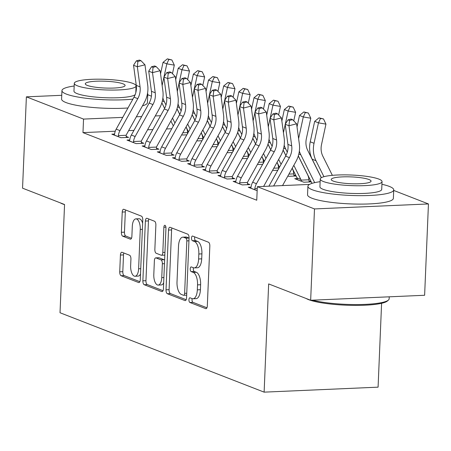 <?xml version="1.0" encoding="UTF-8"?>
<svg xmlns="http://www.w3.org/2000/svg" width="451" height="451" viewBox="0 0 451 451"><rect width="100%" height="100%" fill="white"/><g stroke="black" fill="none" stroke-linecap="round" stroke-linejoin="round"><path stroke-width="0.68" d="M188.935 299.746A2.362 1.043 -92.5 0 0 189.877 302.474L205.695 308.631A3.371 1.488 -92.5 0 0 205.983 308.676A3.371 1.488 -92.5 0 0 207.319 305.885L209.828 246.128A3.371 1.488 -92.5 0 0 208.475 242.226L192.662 236.076A2.362 1.043 -92.5 0 0 192.464 236.042A2.362 1.043 -92.5 0 0 191.523 237.993A2.362 1.043 -92.5 0 0 192.47 240.727L194.516 241.522A10.79 4.764 -92.5 0 1 198.835 253.998L198.62 258.975A10.79 4.764 -92.5 0 1 194.33 267.905A10.79 4.764 -92.5 0 1 193.417 267.747L191.371 266.953A2.362 1.043 -92.5 0 0 191.168 266.919A2.362 1.043 -92.5 0 0 190.232 268.869A2.362 1.043 -92.5 0 0 191.173 271.598L193.22 272.398A10.79 4.764 -92.5 0 1 197.538 284.874L197.329 289.852A10.79 4.764 -92.5 0 1 193.039 298.782A10.79 4.764 -92.5 0 1 192.12 298.624L190.074 297.829A2.362 1.043 -92.5 0 0 189.871 297.795A2.362 1.043 -92.5 0 0 188.935 299.746M192.16 298.641A2.362 1.043 -92.5 0 0 192.013 299.611A2.362 1.043 -92.5 0 0 192.96 302.339L206.936 307.779M194.747 236.888A2.362 1.043 -92.5 0 0 194.601 237.863A2.362 1.043 -92.5 0 0 195.548 240.592L197.594 241.386L194.516 241.522M193.456 267.764A2.362 1.043 -92.5 0 0 193.31 268.734A2.362 1.043 -92.5 0 0 194.251 271.468L196.298 272.263L193.22 272.398M122.058 252.306A3.371 1.488 -92.5 0 0 121.77 252.256A3.371 1.488 -92.5 0 0 120.428 255.046L119.729 271.812A3.371 1.488 -92.5 0 0 121.077 275.708L138.643 282.54A3.371 1.488 -92.5 0 0 138.925 282.591A3.371 1.488 -92.5 0 0 140.267 279.8L142.775 220.043A3.371 1.488 -92.5 0 0 141.422 216.142L123.862 209.309A3.371 1.488 -92.5 0 0 123.574 209.264A3.371 1.488 -92.5 0 0 122.232 212.055L121.381 232.304A3.371 1.488 -92.5 0 0 122.734 236.2L130.249 239.126A3.371 1.488 -92.5 0 0 130.536 239.177A3.371 1.488 -92.5 0 0 131.878 236.386L132.295 226.346A9.02 3.986 -92.5 0 1 135.886 218.876A9.02 3.986 -92.5 0 1 140.261 229.441L138.615 268.785A9.02 3.986 -92.5 0 1 135.024 276.249A9.02 3.986 -92.5 0 1 130.649 265.684L130.925 259.128A3.371 1.488 -92.5 0 0 129.572 255.227L122.058 252.306M115.253 131.207L82.978 132.617L256.754 200.221L257.324 186.691L309.527 184.408M82.978 132.617L83.542 119.087L26.378 96.847L61.753 95.302M393.706 190.429L428.45 203.948L424.622 295.27L310.66 300.253L268.655 283.916L264.123 392.144L60.017 312.746L64.555 204.512L22.55 188.174L26.378 96.847M310.66 300.253L314.488 208.931L257.324 186.691M166.019 289.818A3.371 1.488 -92.5 0 0 167.366 293.719L184.933 300.552A3.371 1.488 -92.5 0 0 185.214 300.603A3.371 1.488 -92.5 0 0 186.556 297.812L189.065 238.049A3.371 1.488 -92.5 0 0 187.712 234.154L170.151 227.321A3.371 1.488 -92.5 0 0 169.864 227.27A3.371 1.488 -92.5 0 0 168.522 230.061L166.019 289.818L169.097 289.683A3.371 1.488 -92.5 0 0 170.45 293.584L186.173 299.701M161.785 291.549L144.224 284.716A3.371 1.488 -92.5 0 1 142.871 280.815L145.38 221.058A3.371 1.488 -92.5 0 1 146.716 218.267A3.371 1.488 -92.5 0 1 147.003 218.312L154.524 221.238A3.371 1.488 -92.5 0 1 155.871 225.139L154.856 249.375A3.371 1.488 -92.5 0 0 156.204 253.27L161.193 255.215A3.371 1.488 -92.5 0 0 161.475 255.26A3.371 1.488 -92.5 0 0 162.817 252.47L163.876 227.242A2.362 1.043 -92.5 0 1 164.812 225.286A2.362 1.043 -92.5 0 1 165.957 228.048L163.414 288.803A3.371 1.488 -92.5 0 1 162.072 291.594A3.371 1.488 -92.5 0 1 161.785 291.549L162.354 291.521M264.123 392.144L378.085 387.161L381.597 303.298M129.741 139.957L126.99 140.075L136.089 143.615L143.79 143.277L141.326 142.324M196.89 140.611L197.69 140.921L201.975 140.735M160.066 151.756L157.32 151.874L166.419 155.415L174.12 155.076L171.656 154.118M227.219 152.41L228.02 152.72L232.304 152.534M190.395 163.555L187.65 163.674L196.743 167.214L204.444 166.876L201.986 165.917M257.544 164.203L258.344 164.519L262.629 164.327M220.719 175.349L217.974 175.473L227.073 179.013L234.774 178.675L232.31 177.717M295.991 175.828L293.911 175.022M287.873 176.003L288.674 176.313L296.07 175.991M257.155 190.711L248.304 187.266L251.049 187.148M171.763 128.732L166.481 128.963M152.85 129.561L147.567 129.792M133.941 130.39L128.659 130.621M311.156 181.73L309.076 180.919M297.277 178.562L294.74 178.675L303.839 182.215L311.235 181.888M235.884 181.251L233.139 181.37L242.238 184.91L249.939 184.572L247.475 183.613M272.708 170.106L273.509 170.416L277.793 170.23M205.56 169.452L202.809 169.57L211.908 173.111L219.609 172.772L217.145 171.82M242.384 158.307L243.185 158.617L247.469 158.431M175.23 157.653L172.485 157.771L181.584 161.311L189.279 160.979L186.821 160.02M212.055 146.507L212.855 146.817L217.14 146.631M144.901 145.853L142.155 145.977L151.254 149.518L158.955 149.18L156.491 148.221M181.725 134.708L182.525 135.024L186.81 134.832M114.577 134.06L111.831 134.178L120.924 137.718L128.625 137.38L126.167 136.422M160.562 115.721L155.279 115.952M141.648 116.544L136.365 116.775M122.74 117.373L83.542 119.087M147.753 94.749L151.435 96.181M428.45 203.948L314.488 208.931M193.039 298.782L196.117 298.647A10.79 4.764 -92.5 0 0 200.407 289.717L197.329 289.852M196.298 272.263A10.79 4.764 -92.5 0 1 200.616 284.739L200.407 289.717M194.33 267.905L197.414 267.77A10.79 4.764 -92.5 0 0 201.704 258.84L198.62 258.975M197.594 241.386A10.79 4.764 -92.5 0 1 201.913 253.862L201.704 258.84M171.989 228.037A3.371 1.488 -92.5 0 0 171.6 229.925L169.097 289.683M183.489 295.264A2.362 1.043 -92.5 0 0 183.687 295.298A2.362 1.043 -92.5 0 0 184.628 293.347L186.827 240.89A2.362 1.043 -92.5 0 0 185.88 238.162L183.72 237.322A10.79 4.764 -92.5 0 0 182.807 237.164A10.79 4.764 -92.5 0 0 178.517 246.094L177.012 281.948A10.79 4.764 -92.5 0 0 181.33 294.424L183.489 295.264M189.059 238.077A2.362 1.043 -92.5 0 0 188.963 238.027L185.88 238.162M182.807 237.164L185.885 237.029A10.79 4.764 -92.5 0 1 186.804 237.187L188.963 238.027M163.025 290.698L147.302 284.581L144.224 284.716M148.847 219.028A3.371 1.488 -92.5 0 0 148.458 220.922L145.955 280.68A3.371 1.488 -92.5 0 0 147.302 284.581M164.271 255.08A3.371 1.488 -92.5 0 0 164.559 255.125A3.371 1.488 -92.5 0 0 164.829 255.057M153.802 274.524A9.02 3.986 -92.5 0 0 158.177 285.083A9.02 3.986 -92.5 0 0 161.762 277.619L162.343 263.762A3.371 1.488 -92.5 0 0 160.996 259.861L156.012 257.921A3.371 1.488 -92.5 0 0 155.725 257.871A3.371 1.488 -92.5 0 0 154.383 260.661L153.802 274.524M158.177 285.083L161.255 284.947A9.02 3.986 -92.5 0 0 163.662 282.856M164.615 260.171A3.371 1.488 -92.5 0 0 164.074 259.725L160.996 259.861M155.725 257.871L158.803 257.735A3.371 1.488 -92.5 0 1 159.09 257.786L164.074 259.725M135.024 276.249L138.107 276.113A9.02 3.986 -92.5 0 0 140.509 274.016M142.64 223.206A9.02 3.986 -92.5 0 0 138.964 218.746L135.886 218.876M125.699 210.025A3.371 1.488 -92.5 0 0 125.31 211.919L124.465 232.169A3.371 1.488 -92.5 0 0 125.812 236.07L131.489 238.275M123.895 253.022A3.371 1.488 -92.5 0 0 123.512 254.911L122.807 271.677A3.371 1.488 -92.5 0 0 124.155 275.578L139.883 281.695M332.359 175.343L322.826 156.181A17.177 15.131 -68.7 0 1 321.524 144.562L325.949 124.121L318.457 122.841L314.031 143.288A25.769 22.697 111.3 0 0 315.988 160.714L323.936 176.696M320.514 118.433L323.508 118.946L318.998 117.846L320.514 118.433L318.457 122.841L314.668 121.37L310.243 141.811A25.769 22.697 111.3 0 0 312.199 159.237L321.371 177.683M314.668 121.37L318.998 117.846M323.508 118.946L325.949 124.121M268.909 186.184L285.624 156.164A17.177 15.131 111.3 0 0 287.913 144.393L285.184 124.262L288.973 125.739L289.542 120.428L292.598 119.656L291.081 119.064L288.026 119.842L289.542 120.428M273.639 185.975L289.418 157.641A17.177 15.131 111.3 0 0 291.701 145.865L288.973 125.739L296.6 123.799L299.329 143.931A25.769 22.697 -68.7 0 1 295.901 161.593L282.535 185.586M296.6 123.799L292.598 119.656M288.026 119.842L285.184 124.262M321.309 177.717L307.667 150.279A17.177 15.131 -68.7 0 1 306.359 138.666L310.79 118.224L303.298 116.944L298.866 137.386A25.769 22.697 111.3 0 0 298.618 138.683M305.35 112.536L308.343 113.043L303.833 111.944L305.35 112.536L303.298 116.944L299.503 115.467L297.023 126.923M299.351 151.096A25.769 22.697 111.3 0 0 300.823 154.811L314.674 182.655M298.314 155.911L311.979 183.382M299.503 115.467L303.833 111.944M308.343 113.043L310.79 118.224M293.821 165.32L300.845 179.436A3.433 3.027 -68.7 0 1 301.093 180.124L308.89 179.786L309.211 181.978M292.209 168.223L297.051 177.959A3.433 3.027 -68.7 0 1 297.299 178.652L297.198 179.633M301.375 181.257L301.093 180.124M293.77 120.874L295.625 112.322L288.133 111.047L285.314 124.064M290.185 106.633L293.184 107.146L288.668 106.047L290.185 106.633L288.133 111.047L284.339 109.57L281.858 121.02M285.218 124.504L283.702 131.489A25.769 22.697 111.3 0 0 283.454 132.786M284.186 145.194A25.769 22.697 111.3 0 0 285.663 148.915L287.293 152.19M283.149 150.014L285.928 155.601M308.89 179.786A12.025 10.593 111.3 0 0 307.683 174.903L298.286 156.012M284.339 109.57L288.668 106.047M293.184 107.146L295.625 112.322M254.939 189.848L254.832 188.715A12.025 10.593 -68.7 0 1 256.45 183.709L274.253 151.745A17.177 15.131 111.3 0 0 276.536 139.968L273.808 119.836L270.019 118.365L272.748 138.491L276.536 139.968M272.748 138.491A17.177 15.131 111.3 0 1 270.459 150.268L252.661 182.232A12.025 10.593 -68.7 0 0 251.038 187.238L250.762 188.225M275.916 113.167L272.866 113.94L274.383 114.531L277.433 113.753L275.916 113.167M274.383 114.531L273.808 119.836L281.435 117.903L284.164 138.029A25.769 22.697 -68.7 0 1 280.736 155.691L263.626 186.415M254.832 188.715L257.239 188.608M281.435 117.903L277.433 113.753M272.866 113.94L270.019 118.365M239.774 183.952L239.667 182.813A12.025 10.593 -68.7 0 1 241.291 177.812L259.088 145.842A17.177 15.131 111.3 0 0 261.371 134.071L258.649 113.94L254.854 112.462L257.583 132.594L261.371 134.071M257.583 132.594A17.177 15.131 111.3 0 1 255.3 144.371L237.497 176.335A12.025 10.593 -68.7 0 0 235.873 181.341L235.602 182.328M259.218 108.635L262.268 107.857L260.751 107.265L257.701 108.043L259.218 108.635L258.649 113.94L266.27 112L268.999 132.132A25.769 22.697 -68.7 0 1 265.571 149.794L247.774 181.759A3.433 3.027 111.3 0 0 247.464 182.475L247.616 184.673M239.667 182.813L247.464 182.475M266.27 112L262.268 107.857M257.701 108.043L254.854 112.462M312.498 300.174A42.952 7.351 2.4 0 0 356.532 304.566A42.952 7.351 2.4 0 0 388.458 300.05L387.403 300.992A41.92 7.177 -177.6 0 1 351.966 305.366A41.92 7.177 -177.6 0 1 308.636 299.661A41.92 7.177 -177.6 0 1 306.223 298.528M320.131 181.697A42.952 7.351 2.4 0 0 307.903 186.291A42.952 7.351 2.4 0 0 312.317 189.775A42.952 7.351 2.4 0 0 360.4 195.655A42.952 7.351 2.4 0 0 393.729 189.888A42.952 7.351 2.4 0 0 389.32 186.41A42.952 7.351 2.4 0 0 381.929 184.29M307.903 186.291L307.548 194.747A42.952 7.351 2.4 0 0 311.962 198.231A42.952 7.351 2.4 0 0 360.045 204.111A42.952 7.351 2.4 0 0 393.373 198.344L393.729 189.888M382.042 181.606L381.715 189.386A30.922 5.294 -177.6 0 1 357.716 193.535A30.922 5.294 -177.6 0 1 323.096 189.307A30.922 5.294 -177.6 0 1 319.922 186.799L320.244 179.019A30.922 5.294 2.4 0 0 323.423 181.528A30.922 5.294 2.4 0 0 358.043 185.756A30.922 5.294 2.4 0 0 382.042 181.606A30.922 5.294 2.4 0 0 378.863 179.098A30.922 5.294 2.4 0 0 344.243 174.87A30.922 5.294 2.4 0 0 320.244 179.019M333.278 181.093A19.929 3.411 2.4 0 0 355.591 183.822A19.929 3.411 2.4 0 0 371.055 181.15A19.929 3.411 2.4 0 0 369.008 179.532A19.929 3.411 2.4 0 0 346.695 176.803A19.929 3.411 2.4 0 0 331.231 179.475A19.929 3.411 2.4 0 0 333.278 181.093M388.458 300.05A42.952 7.351 2.4 0 0 389.162 298.799L389.247 296.814M64.549 204.636A41.92 7.177 -177.6 0 1 62.678 203.976A41.92 7.177 -177.6 0 1 60.265 202.843M136.416 88.706A42.952 7.351 2.4 0 0 135.971 88.605M74.178 86.017A42.952 7.351 2.4 0 0 61.95 90.612A42.952 7.351 2.4 0 0 66.359 94.096A42.952 7.351 2.4 0 0 132.904 99.119M61.95 90.612L61.595 99.068A42.952 7.351 2.4 0 0 66.004 102.552A42.952 7.351 2.4 0 0 127.971 107.981M135.153 94.687A30.922 5.294 -177.6 0 1 108.849 97.828A30.922 5.294 -177.6 0 1 77.144 93.622A30.922 5.294 -177.6 0 1 73.964 91.113L74.291 83.334A30.922 5.294 2.4 0 0 77.465 85.842A30.922 5.294 2.4 0 0 112.085 90.076A30.922 5.294 2.4 0 0 136.084 85.927A30.922 5.294 2.4 0 0 132.91 83.418A30.922 5.294 2.4 0 0 98.29 79.184A30.922 5.294 2.4 0 0 74.291 83.334M87.325 85.414A19.929 3.411 2.4 0 0 109.632 88.137A19.929 3.411 2.4 0 0 125.096 85.464A19.929 3.411 2.4 0 0 123.05 83.847A19.929 3.411 2.4 0 0 100.742 81.118A19.929 3.411 2.4 0 0 85.278 83.796A19.929 3.411 2.4 0 0 87.325 85.414M142.454 105.844A42.952 7.351 2.4 0 0 147.421 102.665L147.776 94.208A42.952 7.351 2.4 0 0 147.528 93.351M147.088 95.437A42.952 7.351 2.4 0 0 147.776 94.208M288.939 174.097L293.725 173.889L294.052 176.082M278.605 114.971L280.46 106.425L272.968 105.145L270.149 118.162M275.02 100.736L278.019 101.249L273.503 100.145L275.02 100.736L272.968 105.145L269.179 103.674L266.699 115.123M270.053 118.607L268.542 125.587A25.769 22.697 111.3 0 0 268.289 126.883M269.022 139.297A25.769 22.697 111.3 0 0 270.499 143.012L272.128 146.293M267.99 144.117L270.763 149.698M277.044 162.321L279.473 167.214M278.656 159.423L281.091 164.311M293.725 173.889A12.025 10.593 111.3 0 0 292.519 169.007L292.163 168.296M285.889 155.674L283.121 150.11M269.179 103.674L273.503 100.145M278.019 101.249L280.46 106.425M263.446 109.074L265.295 100.522L257.803 99.248L254.984 112.265M259.855 94.84L262.854 95.347L258.338 94.248L259.855 94.84L257.803 99.248L254.014 97.771L251.534 109.227M254.888 112.711L253.377 119.69A25.769 22.697 111.3 0 0 253.124 120.986M253.857 133.4A25.769 22.697 111.3 0 0 255.334 137.115L256.963 140.396M252.825 138.215L255.599 143.801M261.879 156.424L264.309 161.311M263.497 153.526L265.927 158.414M273.774 168.195L278.56 167.986A12.025 10.593 111.3 0 0 277.354 163.104L277.004 162.399M278.56 167.986L278.741 169.052M270.724 149.777L267.956 144.213M254.014 97.771L258.338 94.248M262.854 95.347L265.295 100.522M224.609 178.055L224.502 176.916A12.025 10.593 -68.7 0 1 226.126 171.91L243.923 139.945A17.177 15.131 111.3 0 0 246.212 128.169L243.484 108.043L239.69 106.566L242.418 126.697L246.212 128.169M242.418 126.697A17.177 15.131 111.3 0 1 240.135 138.468L222.332 170.439A12.025 10.593 -68.7 0 0 220.708 175.439L220.438 176.431M244.053 102.732L247.103 101.96L245.586 101.368L242.537 102.146L244.053 102.732L243.484 108.043L251.111 106.103L253.84 126.229A25.769 22.697 -68.7 0 1 250.406 143.892L232.609 175.862A3.433 3.027 111.3 0 0 232.299 176.572L232.451 178.776M224.502 176.916L232.299 176.572M251.111 106.103L247.103 101.96M242.537 102.146L239.69 106.566M209.45 172.152L209.337 171.014A12.025 10.593 -68.7 0 1 210.961 166.013L228.758 134.043A17.177 15.131 111.3 0 0 231.047 122.272L228.319 102.14L224.53 100.669L227.253 120.795L231.047 122.272M227.253 120.795A17.177 15.131 111.3 0 1 224.97 132.571L207.167 164.536A12.025 10.593 -68.7 0 0 205.549 169.542L205.273 170.529M228.888 96.835L231.938 96.057L230.422 95.471L227.372 96.243L228.888 96.835L228.319 102.14L235.946 100.201L238.675 120.332A25.769 22.697 -68.7 0 1 235.247 137.995L217.444 169.959A3.433 3.027 111.3 0 0 217.134 170.675L217.286 172.874M209.337 171.014L217.134 170.675M235.946 100.201L231.938 96.057M227.372 96.243L224.53 100.669M248.281 103.178L250.13 94.625L242.638 93.346L239.819 106.363M244.696 88.937L247.689 89.45L243.179 88.351L244.696 88.937L242.638 93.346L238.85 91.874L236.369 103.324M239.723 106.808L238.213 113.793A25.769 22.697 111.3 0 0 237.965 115.09M238.692 127.498A25.769 22.697 111.3 0 0 240.169 131.218L241.798 134.494M237.66 132.318L240.439 137.905M246.714 150.527L249.149 155.415M248.332 147.624L250.762 152.511M258.609 162.298L263.401 162.089A12.025 10.593 111.3 0 0 262.189 157.207L261.839 156.497M263.401 162.089L263.576 163.149M255.559 143.88L252.791 138.316M238.85 91.874L243.179 88.351M247.689 89.45L250.13 94.625M194.285 166.256L194.172 165.117A12.025 10.593 -68.7 0 1 195.796 160.111L213.599 128.146A17.177 15.131 111.3 0 0 215.882 116.375L213.154 96.243L209.365 94.766L212.094 114.898L215.882 116.375M212.094 114.898A17.177 15.131 111.3 0 1 209.805 126.675L192.008 158.639A12.025 10.593 -68.7 0 0 190.384 163.64L190.108 164.632M213.723 90.933L216.779 90.161L215.262 89.569L212.207 90.347L213.723 90.933L213.154 96.243L220.781 94.304L223.51 114.436A25.769 22.697 -68.7 0 1 220.082 132.098L202.279 164.063A3.433 3.027 111.3 0 0 201.975 164.773L202.121 166.977M194.172 165.117L201.975 164.773M220.781 94.304L216.779 90.161M212.207 90.347L209.365 94.766M233.116 97.275L234.971 88.729L227.479 87.449L224.654 100.466M229.531 83.04L232.524 83.548L228.014 82.448L229.531 83.04L227.479 87.449L223.685 85.972L221.204 97.427M224.559 100.911L223.048 107.89A25.769 22.697 111.3 0 0 222.8 109.187M223.533 121.601A25.769 22.697 111.3 0 0 225.004 125.316L226.639 128.597M222.495 126.415L225.274 132.002M231.555 144.624L233.984 149.512M233.167 141.727L235.597 146.614M243.444 156.401L248.236 156.187A12.025 10.593 111.3 0 0 247.03 151.31L246.674 150.6M248.236 156.187L248.411 157.252M240.4 137.978L237.632 132.414M223.685 85.972L228.014 82.448M232.524 83.548L234.971 88.729M179.12 160.353L179.013 159.22A12.025 10.593 -68.7 0 1 180.631 154.214L198.434 122.249A17.177 15.131 111.3 0 0 200.718 110.472L197.989 90.341L194.201 88.87L196.929 109.001L200.718 110.472M196.929 109.001A17.177 15.131 111.3 0 1 194.64 120.772L176.843 152.737A12.025 10.593 -68.7 0 0 175.219 157.743L174.943 158.729M198.564 85.036L201.614 84.258L200.097 83.672L197.048 84.444L198.564 85.036L197.989 90.341L205.617 88.407L208.345 108.533A25.769 22.697 -68.7 0 1 204.917 126.195L187.12 158.16A3.433 3.027 111.3 0 0 186.81 158.876L186.956 161.08M179.013 159.22L186.81 158.876M205.617 88.407L201.614 84.258M197.048 84.444L194.201 88.87M217.951 91.378L219.806 82.826L212.314 81.552L209.495 94.569M214.366 77.138L217.365 77.651L212.849 76.552L214.366 77.138L212.314 81.552L208.52 80.075L206.039 91.53M209.399 95.014L207.883 101.994A25.769 22.697 111.3 0 0 207.635 103.29M208.368 115.698A25.769 22.697 111.3 0 0 209.845 119.419L211.474 122.695M207.33 120.518L210.11 126.105M216.39 138.728L218.82 143.615M218.002 135.824L220.438 140.718M228.279 150.499L233.071 150.29A12.025 10.593 111.3 0 0 231.865 145.408L231.51 144.703M233.071 150.29L233.246 151.35M225.235 132.081L222.467 126.517M208.52 80.075L212.849 76.552M217.365 77.651L219.806 82.826M163.955 154.456L163.848 153.317A12.025 10.593 -68.7 0 1 165.472 148.317L183.269 116.347A17.177 15.131 111.3 0 0 185.553 104.576L182.83 84.444L179.036 82.973L181.764 103.099L185.553 104.576M181.764 103.099A17.177 15.131 111.3 0 1 179.481 114.875L161.678 146.84A12.025 10.593 -68.7 0 0 160.054 151.846L159.784 152.833M183.399 79.139L186.449 78.361L184.933 77.769L181.883 78.547L183.399 79.139L182.83 84.444L190.452 82.505L193.18 102.636A25.769 22.697 -68.7 0 1 189.753 120.299L171.955 152.263A3.433 3.027 111.3 0 0 171.645 152.979L171.797 155.178M163.848 153.317L171.645 152.979M190.452 82.505L186.449 78.361M181.883 78.547L179.036 82.973M202.787 85.476L204.641 76.929L197.149 75.65L194.33 88.667M199.201 71.241L202.2 71.754L197.685 70.649L199.201 71.241L197.149 75.65L193.361 74.178L190.88 85.628M194.234 89.112L192.724 96.091A25.769 22.697 111.3 0 0 192.47 97.388M193.203 109.802A25.769 22.697 111.3 0 0 194.68 113.517L196.309 116.798M192.171 114.622L194.945 120.203M201.225 132.825L203.655 137.718M202.837 129.927L205.273 134.815M213.12 144.602L217.906 144.393A12.025 10.593 111.3 0 0 216.7 139.511L216.345 138.801M217.906 144.393L218.087 145.453M210.07 126.179L207.302 120.614M193.361 74.178L197.685 70.649M202.2 71.754L204.641 76.929M148.791 148.559L148.683 147.421A12.025 10.593 -68.7 0 1 150.307 142.415L168.105 110.45A17.177 15.131 111.3 0 0 170.393 98.673L167.665 78.547L163.871 77.07L166.599 97.202L170.393 98.673M166.599 97.202A17.177 15.131 111.3 0 1 164.316 108.973L146.513 140.943A12.025 10.593 -68.7 0 0 144.889 145.944L144.619 146.936M168.234 73.237L171.284 72.464L169.768 71.872L166.718 72.65L168.234 73.237L167.665 78.547L175.292 76.608L178.021 96.734A25.769 22.697 -68.7 0 1 174.588 114.396L156.79 146.366A3.433 3.027 111.3 0 0 156.48 147.077L156.632 149.281M148.683 147.421L156.48 147.077M175.292 76.608L171.284 72.464M166.718 72.65L163.871 77.07M187.627 79.579L189.476 71.027L181.984 69.753L179.165 82.77M184.036 65.344L187.035 65.852L182.52 64.752L184.036 65.344L181.984 69.753L178.196 68.276L175.715 79.731M179.07 83.215L177.559 90.194A25.769 22.697 111.3 0 0 177.305 91.491M178.038 103.905A25.769 22.697 111.3 0 0 179.515 107.62L181.144 110.901M177.006 108.719L179.78 114.306M186.06 126.928L188.49 131.816M187.678 124.031L190.108 128.918M197.955 138.699L202.741 138.491A12.025 10.593 111.3 0 0 201.535 133.609L201.185 132.904M202.741 138.491L202.922 139.556M194.905 120.282L192.137 114.717M178.196 68.276L182.52 64.752M187.035 65.852L189.476 71.027M133.631 142.657L133.519 141.518A12.025 10.593 -68.7 0 1 135.142 136.518L152.94 104.553A17.177 15.131 111.3 0 0 155.229 92.776L152.5 72.645L148.712 71.173L151.435 91.299L155.229 92.776M151.435 91.299A17.177 15.131 111.3 0 1 149.151 103.076L131.348 135.041A12.025 10.593 -68.7 0 0 129.73 140.047L129.454 141.033M153.069 67.34L156.119 66.562L154.603 65.976L151.553 66.748L153.069 67.34L152.5 72.645L160.128 70.706L162.856 90.837A25.769 22.697 -68.7 0 1 159.428 108.499L141.625 140.464A3.433 3.027 111.3 0 0 141.315 141.18L141.467 143.379M133.519 141.518L141.315 141.18M160.128 70.706L156.119 66.562M151.553 66.748L148.712 71.173M172.462 73.682L174.311 65.13L166.819 63.85L164.001 76.867M168.877 59.442L171.87 59.955L167.36 58.855L168.877 59.442L166.819 63.85L163.031 62.379L160.55 73.829M163.905 77.313L162.394 84.298A25.769 22.697 111.3 0 0 162.146 85.594M162.873 98.002A25.769 22.697 111.3 0 0 164.35 101.723L165.979 104.998M161.841 102.822L164.621 108.409M170.895 121.031L173.331 125.919M172.513 118.128L174.943 123.016M182.79 132.803L187.582 132.594A12.025 10.593 111.3 0 0 186.37 127.712L186.021 127.002M187.582 132.594L187.757 133.654M179.74 114.385L176.972 108.821M163.031 62.379L167.36 58.855M171.87 59.955L174.311 65.13M118.466 136.76L118.354 135.621A12.025 10.593 -68.7 0 1 119.977 130.615L137.78 98.651A17.177 15.131 111.3 0 0 140.064 86.88L137.335 66.748L133.547 65.271L136.275 85.402L140.064 86.88M136.275 85.402A17.177 15.131 111.3 0 1 133.986 97.179L116.189 129.144A12.025 10.593 -68.7 0 0 114.565 134.144L114.289 135.137M137.905 61.437L140.96 60.665L139.444 60.073L136.388 60.851L137.905 61.437L137.335 66.748L144.963 64.809L147.691 84.94A25.769 22.697 -68.7 0 1 144.264 102.602L126.46 134.567A3.433 3.027 111.3 0 0 126.156 135.283L126.303 137.482M118.354 135.621L126.156 135.283M144.963 64.809L140.96 60.665M136.388 60.851L133.547 65.271M192.96 302.339L189.877 302.474M195.548 240.592L192.47 240.727M194.251 271.468L191.173 271.598M200.616 284.739L197.538 284.874M201.913 253.862L198.835 253.998M206.259 308.602L205.695 308.631M171.6 229.925L168.522 230.061M185.496 300.524L184.933 300.552M170.45 293.584L167.366 293.719M186.748 293.251L184.628 293.347M188.946 240.8L186.827 240.89M186.804 237.187L183.72 237.322M145.955 280.68L142.871 280.815M148.458 220.922L145.38 221.058M164.942 252.38L162.817 252.47M165.917 227.152L163.876 227.242M163.888 277.528L161.762 277.619M164.468 263.666L162.343 263.762M159.09 257.786L156.012 257.921M140.735 268.689L138.615 268.785M142.381 229.35L140.261 229.441M130.818 239.103L130.249 239.126M125.812 236.07L122.734 236.2M124.465 232.169L121.381 232.304M125.31 211.919L122.232 212.055M139.207 282.518L138.643 282.54M124.155 275.578L121.077 275.708M122.807 271.677L119.729 271.812M123.512 254.911L120.428 255.046M314.031 143.288L310.243 141.811M315.988 160.714L312.199 159.237M285.624 156.164L289.418 157.641M287.913 144.393L291.701 145.865M298.866 137.386L298.415 137.211M300.823 154.811L298.821 154.033M301.364 181.184L297.215 179.571M283.702 131.489L283.256 131.314M285.663 148.915L283.656 148.137M300.845 179.436L297.051 177.959M250.779 188.163L254.928 189.781M270.459 150.268L274.253 151.745M252.661 182.232L256.45 183.709M235.614 182.266L239.769 183.878M255.3 144.371L259.088 145.842M237.497 176.335L241.291 177.812M268.542 125.587L268.091 125.412M270.499 143.012L268.492 142.234M253.377 119.69L252.926 119.515M255.334 137.115L253.332 136.337M220.449 176.364L224.604 177.982M240.135 138.468L243.923 139.945M222.332 170.439L226.126 171.91M205.29 170.467L209.439 172.079M224.97 132.571L228.758 134.043M207.167 164.536L210.961 166.013M238.213 113.793L237.762 113.618M240.169 131.218L238.167 130.435M190.125 164.57L194.274 166.182M209.805 126.675L213.599 128.146M192.008 158.639L195.796 160.111M223.048 107.89L222.597 107.716M225.004 125.316L223.003 124.538M174.96 158.667L179.109 160.285M194.64 120.772L198.434 122.249M176.843 152.737L180.631 154.214M207.883 101.994L207.437 101.819M209.845 119.419L207.838 118.641M159.795 152.771L163.95 154.383M179.481 114.875L183.269 116.347M161.678 146.84L165.472 148.317M192.724 96.091L192.273 95.916M194.68 113.517L192.673 112.739M144.63 146.868L148.785 148.486M164.316 108.973L168.105 110.45M146.513 140.943L150.307 142.415M177.559 90.194L177.108 90.02M179.515 107.62L177.514 106.842M129.471 140.971L133.62 142.584M149.151 103.076L152.94 104.553M131.348 135.041L135.142 136.518M162.394 84.298L161.943 84.123M164.35 101.723L162.349 100.939M114.306 135.075L118.455 136.687M133.986 97.179L137.78 98.651M116.189 129.144L119.977 130.615M186.669 295.168L183.687 295.298M164.559 255.125L161.475 255.26M135.802 92.675L136.084 85.927"/></g></svg>
